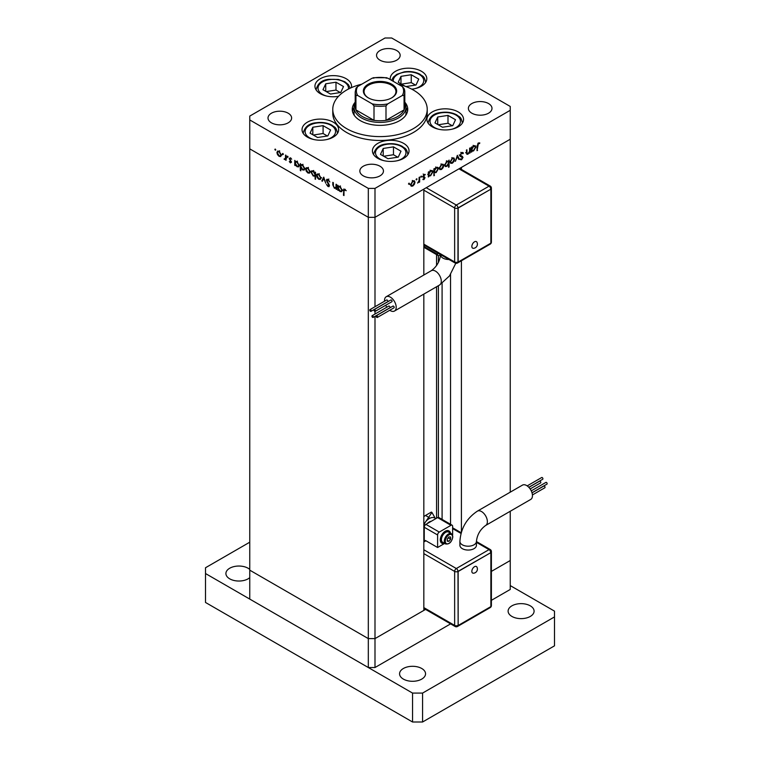 <?xml version="1.0" encoding="UTF-8"?>
<svg xmlns="http://www.w3.org/2000/svg" width="760" height="760" viewBox="0 0 760 760"><rect width="100%" height="100%" fill="white"/><g stroke="black" fill="none" stroke-linecap="round" stroke-linejoin="round"><path stroke-width="1.14" d="M425.562 609.415L374.993 638.609L368.315 638.609L249.755 570.161L249.755 599.079L368.315 667.527L374.993 667.527L450.613 623.875M510.245 511.252L510.245 560.519L491.397 571.396L510.245 560.519L510.245 589.447L491.397 600.324M374.993 316.359L374.993 638.609L368.315 638.609L368.315 667.527M423.833 294.101L423.833 610.413L374.993 638.609L374.993 667.527M404.795 102.942A25.973 15 180 0 1 405.973 107.407A25.973 15 180 0 1 389.937 121.267A25.973 15 180 0 1 361.637 118.019A25.973 15 180 0 1 354.027 107.407L354.027 113.192A25.973 15 0 0 0 354.302 115.377M355.205 102.153A27.75 16.017 0 0 0 352.25 109.335A27.75 16.017 0 0 0 360.382 120.669A27.75 16.017 0 0 0 390.621 124.136A27.75 16.017 0 0 0 407.749 109.335A27.75 16.017 0 0 0 404.795 102.153M354.027 107.569A27.75 16.017 0 0 0 352.45 111.264M361.798 84.179A47.224 27.265 0 0 0 332.776 109.335A47.224 27.265 0 0 0 346.608 128.62A47.224 27.265 0 0 0 398.078 134.53A47.224 27.265 0 0 0 427.224 109.335A47.224 27.265 0 0 0 413.392 90.06A47.224 27.265 0 0 0 398.202 84.179M332.776 109.335L332.776 113.192A47.224 27.265 0 0 0 346.608 132.477A47.224 27.265 0 0 0 398.078 138.386A47.224 27.265 0 0 0 427.224 113.192L427.224 109.335M458.185 111.919A18.297 10.564 0 0 0 438.244 109.63A18.297 10.564 0 0 0 426.94 119.396A18.297 10.564 0 0 0 432.307 126.863A18.297 10.564 0 0 0 452.248 129.152A18.297 10.564 0 0 0 463.543 119.396A18.297 10.564 0 0 0 458.185 111.919M403.674 143.393A18.297 10.564 0 0 0 383.724 141.103A18.297 10.564 0 0 0 372.428 150.86A18.297 10.564 0 0 0 377.786 158.336A18.297 10.564 0 0 0 397.736 160.626A18.297 10.564 0 0 0 409.032 150.86A18.297 10.564 0 0 0 403.674 143.393M333.279 122.18A18.297 10.564 0 0 0 313.329 119.89A18.297 10.564 0 0 0 302.034 129.647A18.297 10.564 0 0 0 307.391 137.123A18.297 10.564 0 0 0 327.341 139.412A18.297 10.564 0 0 0 338.637 129.647A18.297 10.564 0 0 0 333.279 122.18M351.376 87.647A18.297 10.564 0 0 0 351.548 86.203A18.297 10.564 0 0 0 346.19 78.727A18.297 10.564 0 0 0 326.24 76.437A18.297 10.564 0 0 0 314.944 86.203A18.297 10.564 0 0 0 320.302 93.67A18.297 10.564 0 0 0 338.494 96.32M411.74 89.148A18.297 10.564 0 0 0 426.797 78.745A18.297 10.564 0 0 0 421.439 71.278A18.297 10.564 0 0 0 401.489 68.989A18.297 10.564 0 0 0 390.193 78.745A18.297 10.564 0 0 0 390.25 79.591M271.462 122.835A11.808 6.821 180 0 1 268.005 118.019A11.808 6.821 180 0 1 275.291 111.72A11.808 6.821 180 0 1 288.163 113.192A11.808 6.821 180 0 1 291.622 118.019A11.808 6.821 180 0 1 284.335 124.317A11.808 6.821 180 0 1 271.462 122.835M471.837 113.192A11.808 6.821 180 0 1 468.378 108.376A11.808 6.821 180 0 1 475.665 102.078A11.808 6.821 180 0 1 488.537 103.559A11.808 6.821 180 0 1 491.995 108.376A11.808 6.821 180 0 1 484.709 114.674A11.808 6.821 180 0 1 471.837 113.192M380 166.221A11.808 6.821 0 0 0 367.137 164.739A11.808 6.821 0 0 0 359.841 171.038A11.808 6.821 0 0 0 363.299 175.855A11.808 6.821 0 0 0 376.171 177.336A11.808 6.821 0 0 0 383.458 171.038A11.808 6.821 0 0 0 380 166.221M396.701 50.53A11.808 6.821 0 0 0 383.828 49.058A11.808 6.821 0 0 0 376.542 55.356A11.808 6.821 0 0 0 380 60.173A11.808 6.821 0 0 0 392.863 61.655A11.808 6.821 0 0 0 400.159 55.356A11.808 6.821 0 0 0 396.701 50.53M510.245 106.447L391.685 38L385.006 38L249.755 116.09L249.755 119.947L368.315 188.394L374.993 188.394L510.245 110.304L510.245 106.447M336.566 187.957L334.419 188.299L332.813 184.88L332.813 182.362L333.345 182.666L333.402 186.143L334.505 187.748L335.958 187.283L336.043 184.224L336.566 184.528L336.566 189.458L335.797 188.451M337.25 186.865L335.578 187.834L336.566 186.931M326.373 180.291L326.838 179.303L328.044 179.427L329.821 181.934L328.044 180.12L326.895 180.605L329.118 184.547L329.061 186.637L328.006 186.504L326.448 184.461L328.063 185.848L328.918 185.487L326.373 180.291L327.949 179.379M328.567 179.825L326.895 180.605M328.063 185.848L329.374 185.221M323.75 177.127L325.774 183.226L323.788 178.486L322.373 181.26L321.803 180.937L323.75 177.127M320.397 179.388L318.763 179.265L317.148 177.517L316.559 175.427L317.224 173.974L318.763 174.163L320.976 177.973L320.302 179.445M309.529 173.118L307.904 172.995L306.28 171.247L305.691 169.157L306.365 167.703L307.904 167.893L310.118 171.703L309.434 173.175M295.621 161.348L297.027 161.605L299.25 165.461L298.613 166.858L297.008 166.706L295.279 164.711L295.279 165.623L294.756 165.319L294.756 160.388L295.459 161.424M275.31 149.074L275.794 149.919L275.31 150.195L274.826 149.35L275.31 149.074M275.794 149.919L275.31 150.195L275.794 149.919M368.315 188.394L368.315 217.312L374.993 217.312L368.315 217.312L368.315 638.609L249.755 570.161L249.755 148.865L368.315 217.312L249.755 148.865L249.755 119.947M280.753 156.503L279.129 156.38L277.505 154.631L276.925 152.541L277.59 151.088L279.129 151.278L281.342 155.097L280.659 156.56M282.881 153.444L283.366 154.289L282.881 154.565L282.387 153.719L282.881 153.444M283.366 154.289L282.881 154.565L283.366 154.289M285.541 155.068L286.064 155.363L286.064 160.303L285.541 159.267L284.041 159.049L285.447 158.355L285.541 155.068M286.064 158.964L284.497 159.476L286.064 158.574M284.601 158.935L286.064 158.004M287.603 156.17L288.087 157.006L287.603 157.291L287.109 156.446L287.603 156.17M288.087 157.006L287.603 157.291L288.087 157.006M291.46 162.203L290.377 162.877L289.284 161.548L290.938 161.927L289.209 158.526L290.462 157.823L291.678 159.191L290.491 158.441L289.731 158.802L291.46 162.203L290.377 162.877L291.46 162.25M290.377 162.269L291.384 161.671M290.444 157.814L289.209 158.526L290.462 157.823M290.938 158.184L289.731 158.802M301.159 164.549L302.565 164.806L304.798 168.663L304.161 170.059L302.556 169.907L300.827 167.865L300.827 170.81L300.295 170.506L300.295 163.59L300.998 164.625M315.514 175.798L313.243 176.073L311.011 172.225L311.647 170.82L313.262 170.981L314.982 172.976L314.982 172.064L315.514 172.368L315.514 179.293L314.801 176.234M338.627 186.181L340.034 186.438L342.256 190.294L341.62 191.691L340.014 191.53L338.285 189.534L338.285 190.446L337.763 190.142L337.763 185.212L338.466 186.248M345.315 189.487L343.985 191.064L343.985 195.557L343.453 195.254L343.862 188.983L346.227 190.712L344.251 189.743L345.059 189.278M469.623 148.219L470.145 147.915L470.145 152.845L469.623 153.149L469.623 152.256L467.998 154.175L466.887 154.309L466.402 150.081L466.925 149.777L466.991 153.178L468.094 153.511L469.547 151.373L469.623 148.219M466.402 152.845L468.094 153.511M460.132 156.142L461.339 156.835L459.962 155.448L461.624 152.665L463.401 153.111L462.906 153.739L461.624 153.349L460.484 155.154L463.03 157.368L461.586 159.78L460.028 159.534L460.503 158.84L461.652 159.049L462.507 157.7L460.55 156.541M462.868 152.541L463.401 153.111L462.232 152.437M462.906 153.739L461.101 153.055M459.962 155.277L462.45 156.389M460.503 158.84L461.652 159.049M462.507 157.7L459.667 155.866M457.339 155.316L459.353 159.077L458.793 159.4L457.368 156.626L455.382 161.367L457.339 155.316M454.565 159.362L453.976 161.452L452.352 163.21L450.727 163.333L450.138 161.918L452.352 158.099L453.891 157.909L454.565 159.362L453.91 158.992M443.697 165.632L443.108 167.722L441.484 169.48L439.859 169.603L439.28 168.188L441.484 164.379L443.033 164.189L443.697 165.632L443.042 165.262M428.336 175.465L428.858 175.769L428.336 176.985L428.336 172.055L428.858 171.75L428.858 172.605L430.606 170.658L432.183 170.496L432.829 171.941L430.587 175.769L429.115 175.968M408.965 183.15L409.459 183.426L408.965 184.272L408.481 183.996L408.965 183.15L409.459 183.426L408.965 183.15M408.965 184.272L408.481 183.996L408.965 184.272M423.833 275.015L423.833 189.116L374.993 217.312L374.993 188.394M374.993 306.717L374.993 217.312L510.245 139.222L510.245 110.304M414.998 182.2L414.418 184.291L412.784 186.048L411.169 186.171L410.58 184.756L412.784 180.946L414.333 180.756L414.998 182.2L414.352 181.83M416.537 178.78L417.022 179.056L416.537 179.901L416.052 179.626L416.537 178.78L417.022 179.056L416.537 178.78M416.537 179.901L416.052 179.626L416.537 179.901M419.121 177.375L419.644 177.07L419.644 182.001L419.121 182.305L419.121 181.583L417.62 183.084L419.026 180.775L419.121 177.375M421.183 176.101L421.667 176.377L421.183 177.222L420.698 176.938L421.183 176.101L421.667 176.377L421.183 176.101M421.183 177.222L420.698 176.938L421.183 177.222M425.04 177.678L423.966 179.597L422.873 179.531L424.517 178.011L422.798 176.595L424.042 174.448L425.267 174.41L423.32 176.263L425.04 177.678L423.349 177.042M423.225 178.894L423.966 178.989M424.374 177.641L422.997 177.241M424.916 175.066L423.615 174.772M423.5 176.681L424.526 176.852M433.884 172.225L434.406 175.475L433.884 175.769L433.884 168.853L434.406 168.549L434.406 169.404L436.154 167.457L437.731 167.295L438.377 168.739L436.135 172.567L434.673 172.729M448.058 160.987L448.571 161.281L449.094 160.066L449.094 166.991L448.571 167.295L448.571 164.407L446.823 166.392L445.246 166.554L444.6 165.119L446.842 161.281L448.324 161.101M471.342 150.632L471.874 150.936L471.342 152.152L471.342 147.221L471.874 146.917L471.874 147.773L473.613 145.825L475.199 145.673L475.845 147.107L473.603 150.936L472.122 151.136M478.373 143.688L477.042 150.68L477.042 146.129L478.401 142.975L479.816 142.937L479.503 143.64L477.869 143.393M407.55 111.264A27.75 16.017 0 0 0 405.973 107.569M405.697 115.377A25.973 15 0 0 0 405.973 113.192L405.973 107.407M412.129 185.668L412.784 186.048M411.103 184.452L411.606 185.554L412.794 185.44L414.476 182.505L413.991 181.412L412.794 181.545L411.103 184.452L410.628 184.177M412.309 181.269L412.794 181.545M419.121 181.697L419.644 182.001M423.111 179.103L423.966 179.597M422.798 176.738L424.241 177.564M423.947 174.505L424.755 174.971M423.177 176.073L423.367 176.719M428.336 176.377L428.858 176.681M428.336 172.302L428.858 172.605M432.164 171.551L432.829 171.941M429.96 175.408L430.587 175.769M428.858 174.202L429.343 175.303L430.587 175.17L432.307 172.235L431.803 171.142L430.587 171.275L428.858 174.202L428.336 173.898M430.112 171L430.587 171.275M433.884 175.17L434.406 175.475M433.884 169.1L434.406 169.404M437.712 168.35L438.377 168.739M435.508 172.207L436.135 172.567M434.406 171L434.891 172.102L436.126 171.969L437.855 169.034L437.342 167.941L436.135 168.074L434.406 171L433.884 170.696M435.66 167.798L436.135 168.074M440.828 169.1L441.484 169.48M439.802 167.884L440.296 168.986L441.484 168.872L443.175 165.936L442.681 164.844L441.484 164.977L439.802 167.884L439.327 167.608M441.009 164.702L441.484 164.977M448.571 166.687L449.094 166.991M446.167 166.012L446.823 166.392M448.571 162.849L448.087 161.747L446.851 161.889L445.123 164.816L445.626 165.908L446.842 165.784L448.571 162.849M446.367 161.605L446.851 161.889M444.647 164.54L445.123 164.816M451.697 162.83L452.352 163.21M450.67 161.614L451.164 162.707L452.352 162.602L454.043 159.666L453.549 158.564L452.352 158.707L450.67 161.614L450.195 161.339M451.867 158.431L452.352 158.707M458.318 158.469L459.353 159.077M461.035 155.572L463.03 157.368M460.351 159.068L461.586 159.78M460.835 156.74L460.446 156.085L460.835 156.74M469.623 152.541L470.145 152.845M466.431 153.263L467.998 154.175M471.342 151.544L471.874 151.848M471.342 147.468L471.874 147.773M475.171 146.718L475.845 147.107M472.967 150.575L473.603 150.936M471.874 149.378L472.359 150.48L473.594 150.338L475.313 147.402L474.81 146.309L473.594 146.442L471.874 149.378L471.342 149.074M473.119 146.167L473.594 146.442M477.042 150.081L477.565 150.375M478.382 142.984L479.503 143.64M478.097 143.184L478.752 143.564M279.784 156.009L279.129 156.38M277.571 152.161L276.925 152.541M277.447 152.836L279.129 155.781L280.326 155.886L280.82 154.784L279.129 151.886L277.932 151.743L277.447 152.836M279.613 151.611L279.129 151.886M281.295 154.508L280.82 154.784M286.064 159.695L285.541 159.999M295.279 165.015L294.756 165.319M297.654 166.335L297.008 166.706M295.279 163.143L296.998 166.098L298.233 166.231L298.727 165.148L297.008 162.203L295.745 162.06L295.279 163.143M297.483 161.927L297.008 162.203M299.202 164.873L298.727 165.148M300.827 170.202L300.295 170.506M303.202 169.527L302.556 169.907M300.827 166.345L302.547 169.299L303.772 169.432L304.266 168.35L302.547 165.405L301.283 165.262L300.827 166.345M303.031 165.129L302.547 165.405M304.75 168.074L304.266 168.35M308.55 172.615L307.904 172.995M306.346 168.777L305.691 169.157M306.223 169.452L307.904 172.387L309.092 172.501L309.586 171.399L307.904 168.492L306.707 168.359L306.223 169.452M308.389 168.216L307.904 168.492M310.061 171.123L309.586 171.399M315.514 178.685L314.982 178.989M313.88 175.712L313.243 176.073M311.685 171.845L311.011 172.225M315.514 172.672L314.982 172.976M314.982 174.543L313.262 171.589L312.037 171.456L311.543 172.53L313.253 175.475L314.526 175.617L315.514 174.239M313.738 171.314L313.262 171.589M319.418 178.894L318.763 179.265M317.214 175.047L316.559 175.427M317.081 175.721L318.772 178.666L319.96 178.771L320.454 177.669L318.772 174.772L317.575 174.629L317.081 175.721M319.248 174.486L318.772 174.772M320.929 177.393L320.454 177.669M322.848 180.329L321.803 180.937M329.441 185.677L328.006 186.504M336.566 188.85L336.043 189.155M335.036 187.939L334.419 188.299M338.285 189.848L337.763 190.142M340.66 191.159L340.014 191.53M338.285 187.976L340.005 190.921L341.24 191.064L341.734 189.981L340.014 187.036L338.751 186.893L338.285 187.976M340.49 186.761L340.014 187.036M342.209 189.706L341.734 189.981M343.985 194.95L343.453 195.254M510.245 492.167L510.245 139.222L461.405 167.428L461.405 169.423M461.405 532.114L461.405 260.775M374.993 311.391L374.993 314.041M436.563 518.225L436.563 286.748M436.563 265.572L436.563 254.628M450.547 524.295L450.547 274.408M473.385 573.211A3.762 2.175 -60 0 1 471.912 570.608A3.762 2.175 -60 0 1 474.506 566.703A3.762 2.175 -60 0 1 476.919 567.083A4.18 4.18 0 0 1 473.385 573.211M531.259 490.865L545.975 482.372A1.007 0.58 60 0 1 546.981 484.11L532 492.756M532.019 492.85L543.856 486.02A1.007 0.58 60 0 1 544.863 487.758L532.428 494.94M528.875 487.35L539.638 481.137A1.007 0.58 60 0 1 540.635 482.875L530.147 488.936M527.193 485.887L541.756 477.489A1.007 0.58 60 0 1 542.754 479.227L528.808 487.283M522.471 485.108A8.265 4.769 60 0 1 528.846 487.322A8.265 4.769 60 0 1 532.456 495.644A8.265 4.769 60 0 1 530.736 499.425L485.659 525.454A8.265 4.769 60 0 0 487.369 521.664A8.265 4.769 60 0 0 481.526 511.546A8.265 4.769 60 0 0 477.394 511.138L522.471 485.108M477.394 511.138C466.602 518.377 460.769 528.475 459.904 541.433L459.904 545.29A8.265 4.769 0 0 0 465.006 549.698A8.265 4.769 0 0 0 474.012 548.663A8.265 4.769 0 0 0 476.434 545.29L476.434 541.433C477.156 534.755 480.234 529.425 485.659 525.454M448.998 530.964A7.087 4.094 120 0 0 448.827 530.86A7.087 4.094 120 0 0 443.374 532.76A7.087 4.094 120 0 0 440.277 539.885A7.087 4.094 120 0 0 441.75 543.134A7.087 4.094 120 0 0 441.921 543.219M450.537 533.207A7.087 4.094 120 0 0 449.169 531.059A7.087 4.094 120 0 0 443.707 532.95A7.087 4.094 120 0 0 440.61 540.084A7.087 4.094 120 0 0 442.082 543.324A7.087 4.094 120 0 0 444.628 543.428L437.608 547.504L425.923 540.759L423.833 541.966M451.411 533.719L448.571 532.076A5.899 3.41 120 0 0 444.03 533.663A5.899 3.41 120 0 0 441.446 539.6A5.899 3.41 120 0 0 442.671 542.308L445.512 543.942C449.331 544.492 451.772 542.089 452.846 536.712L451.411 533.719A5.899 3.41 120 0 0 446.861 535.297A5.899 3.41 120 0 0 444.286 541.244A5.899 3.41 120 0 0 445.512 543.942M431.262 521.284A7.087 4.094 120 0 0 427.253 523.592M424.251 540.92L424.251 527.26A2.365 1.368 -60 0 1 425.923 524.371L437.608 517.617A2.365 1.368 -60 0 1 438.786 517.503L452.143 525.217A2.365 1.368 -60 0 1 452.637 526.3L452.637 535.306M437.608 547.504L437.608 534.973A2.365 1.368 -60 0 1 439.28 532.076L450.965 525.331A2.365 1.368 -60 0 1 452.143 525.217M423.833 541.167L424.735 540.635A2.365 1.368 60 0 1 425.923 540.759M435.518 518.51A11.22 6.479 120 0 0 425.923 521.36L431.946 512.42L435.518 518.823M423.833 525.217A9.443 5.453 -60 0 1 425.923 521.36M448.96 541.348L450.632 539.267L450.632 537.044L448.96 536.892L447.288 538.973L447.288 541.196L448.96 541.348L447.288 540.379M423.833 516.658A9.443 5.453 120 0 1 425.505 515.451L431.347 512.078L431.946 512.42M448.191 537.852L450.632 539.267M490.875 552.615L457.976 571.415L458.147 625.499L490.875 606.603L490.875 552.615L458.147 571.51L458.147 625.499M458.147 571.51L457.976 571.415A2.365 1.368 -120 0 0 456.313 568.518L489.041 549.622L476.434 542.346M474.506 241.813A3.762 2.175 -60 0 1 476.919 242.193A4.18 4.18 0 0 1 473.385 248.32A3.762 2.175 -60 0 1 471.912 245.717A3.762 2.175 -60 0 1 474.506 241.813M376.827 317.395A1.007 0.58 -120 0 0 376.827 315.751A1.007 0.58 -120 0 0 376.827 317.395M377.33 317.442L394.022 307.8A1.007 0.58 -120 0 0 393.024 306.062L376.323 315.704M374.709 311.296A1.007 0.58 -120 0 0 374.709 309.652A1.007 0.58 -120 0 0 374.709 311.296M375.212 311.344L391.903 301.701A1.007 0.58 -120 0 0 390.906 299.962L374.205 309.605M370.481 311.305A1.007 0.58 -120 0 0 370.481 309.662A1.007 0.58 -120 0 0 370.481 311.305M370.984 311.353L387.685 301.71A1.007 0.58 -120 0 0 386.678 299.972L369.987 309.615M372.599 317.395A1.007 0.58 -120 0 0 372.599 315.761A1.007 0.58 -120 0 0 372.599 317.395M373.103 317.452L389.804 307.809A1.007 0.58 -120 0 0 388.797 306.071L372.096 315.713M389.766 310.26A8.265 4.769 -120 0 0 394.487 311.04A8.265 4.769 -120 0 0 396.197 307.258A8.265 4.769 -120 0 0 392.587 298.946A8.265 4.769 -120 0 0 386.222 296.733A8.265 4.769 -120 0 0 384.512 300.513A8.265 4.769 -120 0 0 384.541 301.207M385.7 305.283A8.265 4.769 -120 0 0 386.812 307.211M440.534 254.666L439.28 255.398A2.365 1.368 -60 0 1 438.092 255.512L424.735 247.798A2.365 1.368 -60 0 1 424.251 246.715L424.251 245.204M438.092 255.512A2.365 1.368 -60 0 1 437.608 254.429L437.608 252.918M490.875 189.164L458.147 208.059L458.147 262.048L490.875 243.152L490.875 189.164L457.976 207.964L457.976 261.953A2.365 1.368 180 0 1 454.641 261.953L454.641 207.964L423.833 190.171M458.147 208.059L457.976 207.964A2.365 1.368 0 0 1 454.641 207.964A2.365 1.368 120 0 1 456.313 205.067L489.041 186.171L458.983 168.825M458.147 262.048L457.976 261.953A2.365 1.368 60 0 1 457.491 263.026L490.219 244.131A2.365 2.365 0 0 0 491.397 242.089L491.397 188.1A2.365 1.368 180 0 1 490.703 189.069A2.365 1.368 60 0 0 489.041 186.171A2.365 1.368 120 0 1 490.219 186.057L459.676 168.425M455.506 119.728L447.991 115.396L437.731 116.983L434.976 122.911L442.491 127.243L452.76 125.657L455.506 119.728M437.731 124.498L437.731 116.983M452.276 125.732L447.991 123.262L438.216 124.773M447.991 123.262L447.991 115.396M400.995 151.202L393.481 146.87L383.22 148.457L380.465 154.384L387.98 158.716L398.249 157.13L400.995 151.202M383.22 155.971L383.22 148.457M397.765 157.206L393.481 154.736L383.695 156.246M393.481 154.736L393.481 146.87M405.973 86.564L416.005 85.015L418.76 79.087L411.245 74.746L400.985 76.342L398.231 82.26L405.156 86.26M400.985 83.856L400.985 76.342M415.53 85.091L411.245 82.621L401.46 84.132M411.245 82.621L411.245 74.746M343.51 86.545L335.996 82.203L325.736 83.79L322.981 89.718L330.495 94.059L340.755 92.473L343.51 86.545M325.736 91.304L325.736 83.79M340.28 92.539L335.996 90.07L326.211 91.58M335.996 90.07L335.996 82.203M330.6 129.989L323.085 125.647L312.816 127.234L310.07 133.161L317.585 137.503L327.845 135.916L330.6 129.989M312.816 134.748L312.816 127.234M327.37 135.993L323.085 133.513L313.3 135.033M323.085 133.513L323.085 125.647M249.755 569.42A12.986 7.495 0 0 0 248.083 568.233A12.986 7.495 0 0 0 233.928 566.608A12.986 7.495 0 0 0 225.91 573.534A12.986 7.495 0 0 0 229.719 578.835A12.986 7.495 0 0 0 249.755 577.657M530.281 605.834A12.986 7.495 0 0 0 516.125 604.209A12.986 7.495 0 0 0 508.108 611.135A12.986 7.495 0 0 0 511.917 616.436A12.986 7.495 0 0 0 526.072 618.061A12.986 7.495 0 0 0 534.09 611.135A12.986 7.495 0 0 0 530.281 605.834M421.743 668.496A12.986 7.495 0 0 0 407.588 666.871A12.986 7.495 0 0 0 399.57 673.797A12.986 7.495 0 0 0 403.38 679.098A12.986 7.495 0 0 0 417.534 680.722A12.986 7.495 0 0 0 425.552 673.797A12.986 7.495 0 0 0 421.743 668.496M249.755 542.203L205.504 567.748L205.504 573.534L412.556 693.082L422.579 693.082L554.496 616.92L554.496 611.135L510.245 585.589M205.504 573.534L205.504 602.461L412.556 722L422.579 722L554.496 645.838L554.496 616.92M412.556 693.082L412.556 722M422.579 693.082L422.579 722M368.229 97.822L368.229 97.822A16.644 9.614 180 0 1 368.229 84.227A16.644 9.614 180 0 1 391.77 84.227A16.644 9.614 180 0 1 391.77 97.822A16.644 9.614 180 0 1 368.229 97.822M391.514 97.964A15.941 9.205 0 0 0 395.941 91.599A15.941 9.205 0 0 0 391.267 85.091A15.941 9.205 0 0 0 373.901 83.096A15.941 9.205 0 0 0 364.059 91.599A15.941 9.205 0 0 0 368.486 97.964M357.694 95.494L355.937 95.447A24.795 14.316 180 0 1 355.205 91.988L355.205 106.447A24.795 14.316 0 0 0 355.937 109.905A24.795 14.316 0 0 0 362.463 116.574A24.795 14.316 0 0 0 374.005 120.337A24.795 14.316 0 0 0 385.994 120.337A24.795 14.316 0 0 0 404.063 109.905A24.795 14.316 0 0 0 404.795 106.447L404.795 91.988A24.795 14.316 180 0 1 404.063 95.447L402.306 95.494A23.617 13.632 0 0 0 402.306 86.545L387.752 78.147A23.617 13.632 0 0 0 372.248 78.147L357.694 86.545A23.617 13.632 0 0 0 357.694 95.494L372.248 103.901A23.617 13.632 0 0 0 387.752 103.901L402.306 95.494M355.937 95.447L355.937 109.905L374.005 120.337L374.005 105.877L372.248 103.901M354.027 107.407A25.973 15 180 0 1 355.205 102.942M387.752 103.901L385.994 105.877L385.994 120.337L404.063 109.905L404.063 95.447L404.063 102.989M385.994 78.099L387.752 78.147M402.306 86.545L404.063 88.521A24.795 14.316 180 0 1 404.795 91.988L404.063 88.521M372.248 78.147L374.005 78.099M357.694 86.545L356.031 88.151L355.205 91.988M422.845 176.957L423.766 177.489M466.402 151.791L466.925 152.095M477.052 145.597L477.565 145.891M286.064 156.417L285.541 156.721M333.345 184.575L332.813 184.88M336.566 185.696L336.043 186M344.005 190.38L343.453 190.693M438.397 517.389L438.397 285.694M438.397 262.495L438.397 255.616M442.092 519.413L442.092 283.366M459.904 541.433A8.265 4.769 -0 0 0 462.317 544.806A8.265 4.769 -0 0 0 474.012 544.806A8.265 4.769 -0 0 0 476.434 541.433M452.637 536.997A5.196 3.002 120 0 0 448.96 534.878A5.196 3.002 120 0 0 445.293 541.244A5.196 3.002 120 0 0 448.96 543.362A5.196 3.002 120 0 0 452.637 536.997M423.833 549.774L456.313 568.518A2.365 1.368 120 0 0 454.641 571.415L423.833 553.631M461.016 533.444L452.637 528.608M423.833 607.611L454.641 625.404L454.641 571.415A2.365 1.368 180 0 0 457.976 571.415M450.965 525.331L437.608 517.617M439.28 532.076L425.923 524.371M437.608 534.973L424.251 527.26M425.505 515.451L429.067 517.503M490.219 549.508A2.365 1.368 120 0 0 489.041 549.622A2.365 1.368 -120 0 1 490.703 552.52A2.365 1.368 0 0 0 491.397 551.551A2.365 2.365 0 0 0 490.219 549.508L476.434 541.547M490.694 606.708A2.365 1.368 -120 0 1 490.219 607.591A2.365 2.365 0 0 0 491.397 605.539A2.365 1.368 180 0 1 490.875 606.394M490.219 607.591L457.491 626.487A2.365 1.368 -120 0 0 457.976 625.404A2.365 1.368 0 0 1 454.641 625.404A2.365 1.368 120 0 0 455.126 626.487L423.833 608.418M455.781 263.283L449.502 275.899L439.574 285.019A8.265 4.769 -120 0 0 441.284 281.228A8.265 4.769 -120 0 0 435.442 271.111A8.265 4.769 -120 0 0 431.309 270.702C436.724 266.731 439.802 261.402 440.534 254.723L440.534 254.6M448.998 259.492A8.265 4.769 180 0 1 442.947 258.096A8.265 4.769 180 0 1 440.534 254.723M426.255 187.72L456.313 205.067A2.365 1.368 60 0 1 457.976 207.964M423.833 244.159L454.641 261.953A2.365 1.368 120 0 0 455.126 263.026L423.833 244.958M437.608 254.429L424.251 246.715M490.694 243.257A2.365 1.368 60 0 1 490.219 244.131M490.875 242.943A2.365 1.368 0 0 0 491.397 242.089M451.81 129.257A15.229 8.797 0 0 0 459.534 118.275A15.229 8.797 0 0 0 441.303 112.822A15.229 8.797 0 0 0 430.074 120.507A15.229 8.797 0 0 0 438.672 129.257M462.365 122.864A17.119 9.88 180 0 1 462.355 123.139L462.365 122.864C460.911 115.966 459.315 117.23 456.827 114.931C452.219 112.489 446.947 111.682 441.009 112.499C433.979 113.097 429.675 116.546 428.127 122.864A17.119 9.88 180 0 0 428.127 123.139L428.127 122.864M397.299 160.73A15.229 8.797 0 0 0 405.023 149.748A15.229 8.797 0 0 0 386.792 144.295A15.229 8.797 0 0 0 375.563 151.981A15.229 8.797 0 0 0 384.161 160.73M407.854 154.337A17.119 9.88 180 0 1 407.844 154.603L407.854 154.337C406.401 147.44 404.805 148.703 402.315 146.405C397.708 143.963 392.435 143.155 386.498 143.972C379.468 144.571 375.165 148.019 373.616 154.337A17.119 9.88 180 0 0 373.616 154.603L373.616 154.337M415.065 88.606A15.229 8.797 0 0 0 422.788 77.634A15.229 8.797 0 0 0 404.558 72.181A15.229 8.797 0 0 0 393.309 81.358M348.384 89.081A15.229 8.797 0 0 0 329.308 79.638A15.229 8.797 0 0 0 318.079 87.324A15.229 8.797 0 0 0 326.676 96.064M326.904 139.507A15.229 8.797 0 0 0 334.618 128.525A15.229 8.797 0 0 0 316.388 123.082A15.229 8.797 0 0 0 305.168 130.768A15.229 8.797 0 0 0 313.766 139.507M337.459 133.114A17.119 9.88 180 0 1 337.449 133.389L337.459 133.114C336.005 126.217 334.4 127.48 331.911 125.191C327.313 122.749 322.041 121.942 316.103 122.759C309.063 123.348 304.769 126.806 303.212 133.114A17.119 9.88 180 0 0 303.221 133.389M385.994 105.877A24.795 14.316 180 0 1 374.005 105.877M411.606 185.554L409.934 184.585M413.991 181.412L412.319 180.443M424.317 177.602L422.645 176.633M424.83 175.009L423.159 174.04M429.343 175.303L427.68 174.344M431.803 171.142L430.131 170.183M434.891 172.102L433.219 171.142M437.342 167.941L435.68 166.982M440.296 168.986L438.634 168.017M442.681 164.844L441.019 163.875M448.087 161.747L446.424 160.787M445.626 165.908L443.963 164.948M451.164 162.707L449.492 161.747M453.549 158.564L451.877 157.605M462.479 153.311L460.816 152.351M460.921 155.866L459.249 154.907M462.166 157.082L460.493 156.114M467.276 153.653L465.604 152.684M472.359 150.48L470.687 149.511M474.81 146.309L473.138 145.35M277.932 151.743L279.604 150.784M280.326 155.886L281.988 154.926M285.104 158.945L286.767 157.985M290.757 162.307L291.431 161.909M289.93 158.384L290.672 157.957M295.745 162.06L297.416 161.101M298.233 166.231L299.896 165.262M301.283 165.262L302.955 164.302M303.772 169.432L305.444 168.464M306.707 168.359L308.38 167.39M309.092 172.501L310.764 171.532M314.526 175.617L316.188 174.657M312.037 171.456L313.709 170.487M317.575 174.629L319.238 173.66M319.96 178.771L321.632 177.811M327.17 180.016L328.842 179.046M328.719 185.934L329.431 185.525M338.751 186.893L340.423 185.924M341.24 191.064L342.912 190.095M461.206 532.76L452.637 527.811M491.397 605.539L491.397 551.551M455.126 626.487A2.365 2.365 0 0 0 457.491 626.487M439.574 285.019L394.487 311.04M431.309 270.702L386.222 296.733M455.126 263.026A2.365 2.365 0 0 0 457.491 263.026M491.397 188.1A2.365 2.365 0 0 0 490.219 186.057M425.619 82.222C424.166 75.326 422.56 76.579 420.08 74.29C415.473 71.848 410.2 71.041 404.263 71.858L396.853 74.319L393.395 77.102L391.618 80.379M350.208 88.179L348.365 84.578L344.822 81.738L338.361 79.468L329.013 79.315C321.974 79.904 317.68 83.362 316.122 89.67M373.322 77.71L386.678 77.71"/></g></svg>
